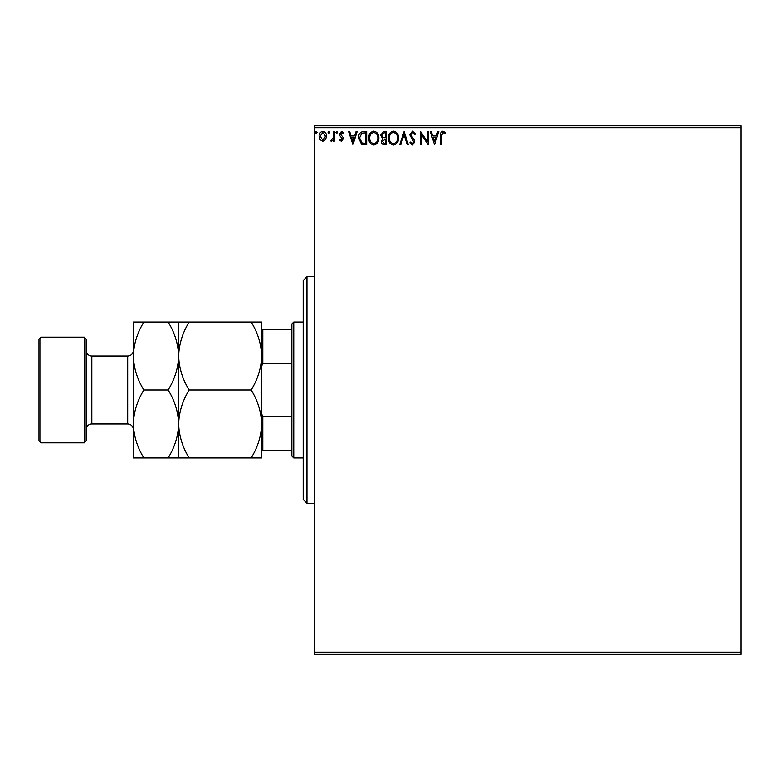 <?xml version="1.0" encoding="UTF-8"?>
<svg xmlns="http://www.w3.org/2000/svg" width="780" height="780" viewBox="0 0 780 780"><rect width="100%" height="100%" fill="white"/><g stroke="black" fill="none" stroke-linecap="round" stroke-linejoin="round"><path stroke-width="1.17" d="M325.552 139.688L322.813 141.287L320.073 139.698L319.088 136.266C319.059 133.526 320.307 131.869 322.813 131.303C325.328 131.869 326.566 133.526 326.537 136.266L325.552 139.688M334.327 131.469L334.327 141.121L333.314 141.121L333.314 139.698L331.549 141.287L330.779 140.956L331.256 139.932L333.157 138.021L333.314 131.469L334.327 131.469M341.377 141.287L339.407 139.912L340.002 139.094L341.308 140.107L342.293 138.801L339.748 135.583L339.407 134.092L341.552 131.303L343.648 132.61L343.064 133.497L341.669 132.483L340.431 134.033L342.985 137.27L343.307 138.762L341.377 141.287M363.607 131.469L366.678 131.469L366.678 144.68L361.53 144.203L358.546 137.904C358.4 134.092 360.087 131.947 363.607 131.469M386.324 131.469L386.324 144.68L384.452 144.68C382.444 144.573 381.43 143.491 381.41 141.404L382.648 138.596L380.562 135.213L383.682 131.469L386.324 131.469M404.108 131.469L408.34 144.68L407.228 144.68L404.02 134.657L400.803 144.68L399.701 144.68L404.108 131.469M427.138 131.469L428.152 131.469L428.152 144.68L421.551 134.823L421.551 144.68L420.537 144.68L420.537 131.469L427.138 141.297L427.138 131.469M441.529 135.886L441.529 144.68L440.515 144.68L440.515 135.759C440.105 133.361 440.915 131.82 442.933 131.128L445.429 132.649L444.912 133.672L442.942 132.483L441.529 135.886M314.515 127.696L314.515 125.804L741 125.804L741 127.696L314.515 127.696L314.515 652.304L741 652.304L741 654.196L314.515 654.196L314.515 652.304M741 127.696L741 652.304M434.587 144.68L430.19 131.469L431.291 131.469L432.647 135.701L436.361 135.701L437.716 131.469L438.818 131.469L434.587 144.68M412.483 131.128L415.447 134.014L414.628 134.686L412.561 132.483L410.709 134.726L414.248 139.922L414.775 141.931L412.415 145.012L409.861 142.779L410.66 141.97L412.425 143.656L413.761 141.989L409.695 134.706L412.483 131.128M398.512 138.011C398.59 141.784 396.923 144.115 393.5 145.012C390 144.203 388.284 141.892 388.352 138.079C388.294 134.306 389.981 131.986 393.422 131.128C396.864 131.957 398.56 134.257 398.512 138.011M378.875 138.011C378.944 141.784 377.276 144.115 373.854 145.012C370.354 144.203 368.648 141.892 368.706 138.079C368.648 134.306 370.334 131.986 373.776 131.128C377.218 131.957 378.914 134.257 378.875 138.011M352.96 144.68L348.553 131.469L349.664 131.469L351.019 135.701L354.734 135.701L356.09 131.469L357.191 131.469L352.96 144.68M337.545 132.395L336.697 133.497L335.858 132.395L336.697 131.303L337.545 132.395M329.755 132.395L328.906 133.497L328.068 132.395L328.906 131.303L329.755 132.395M317.06 132.395L316.212 133.497L315.364 132.395L316.212 131.303L317.06 132.395M433.085 137.056L434.509 141.492L435.923 137.056L433.085 137.056M389.366 138.079C389.317 141.102 390.683 142.964 393.452 143.656C396.211 142.925 397.566 141.053 397.498 138.021C397.546 135.018 396.201 133.166 393.452 132.483C390.663 133.166 389.308 135.037 389.366 138.079M384.257 143.325L385.31 143.325L385.31 139.094L382.424 141.385L384.257 143.325M384.793 137.738L385.31 137.738L385.31 132.824L384.14 132.824L381.576 135.213L383.175 137.582L384.793 137.738M369.73 138.079C369.671 141.102 371.036 142.964 373.805 143.656C376.565 142.925 377.92 141.053 377.851 138.021C377.9 135.018 376.555 133.166 373.805 132.483C371.017 133.166 369.661 135.037 369.73 138.079M365.664 143.325L365.664 132.824L361.852 133.156L359.56 137.904L362.066 142.954L365.664 143.325M351.458 137.056L352.882 141.492L354.296 137.056L351.458 137.056M320.102 136.256L322.813 140.107L325.523 136.256L322.813 132.483L320.102 136.256M306.969 503.227L303.196 499.453L303.196 280.546L306.969 276.773L306.969 503.227L314.515 503.227M293.758 457.938L291.866 456.046L291.866 323.953L293.758 322.062L293.758 457.938L303.196 457.938M293.758 322.062L303.196 322.062M291.866 450.392L261.68 450.392M261.68 413.819L262.811 416.754L262.811 450.392M291.866 416.754L262.811 416.754M291.866 363.246L262.811 363.246L261.68 366.181M261.68 329.608L262.811 329.608L262.811 363.246M291.866 329.608L262.811 329.608M86.18 339.046L86.18 440.953L84.289 442.835L84.289 337.165L86.18 339.046M40.891 442.835L39 440.953L39 339.046L40.891 337.165L40.891 442.835L84.289 442.835M86.18 429.634A5.665 5.665 0 0 1 91.835 423.969L127.696 423.969A5.665 5.665 0 0 1 133.351 429.634M86.18 350.366A5.665 5.665 0 0 0 91.835 356.031L127.696 356.031A5.665 5.665 0 0 0 133.351 350.366M40.891 337.165L84.289 337.165M251.17 390C257.741 400.579 261.241 411.898 261.68 423.969C261.281 435.903 257.77 447.223 251.17 457.938L261.68 457.938L261.68 356.031C261.281 367.965 257.77 379.285 251.17 390L189.15 390C182.588 379.421 179.078 368.101 178.649 356.031C179.049 344.097 182.549 332.777 189.15 322.062L251.17 322.062C257.741 332.641 261.241 343.96 261.68 356.031L261.68 322.062L251.17 322.062M178.649 457.938L178.649 423.969C178.24 435.903 174.739 447.223 168.139 457.938L189.15 457.938C182.588 447.359 179.078 436.04 178.649 423.969C179.049 412.035 182.549 400.715 189.15 390M189.15 457.938L251.17 457.938M189.15 322.062L168.139 322.062C174.701 332.641 178.21 343.96 178.649 356.031L178.649 322.062M178.649 423.969L178.649 356.031C178.24 367.965 174.739 379.285 168.139 390C174.701 400.579 178.21 411.898 178.649 423.969M143.861 322.062C137.261 332.777 133.76 344.097 133.351 356.031C133.79 368.101 137.299 379.421 143.861 390C137.261 400.715 133.76 412.035 133.351 423.969C133.79 436.04 137.299 447.359 143.861 457.938L133.351 457.938L133.351 322.062L168.139 322.062M143.861 390L168.139 390M143.861 457.938L168.139 457.938M91.835 356.031L91.835 423.969M127.696 423.969L127.696 356.031M306.969 276.773L314.515 276.773"/></g></svg>
